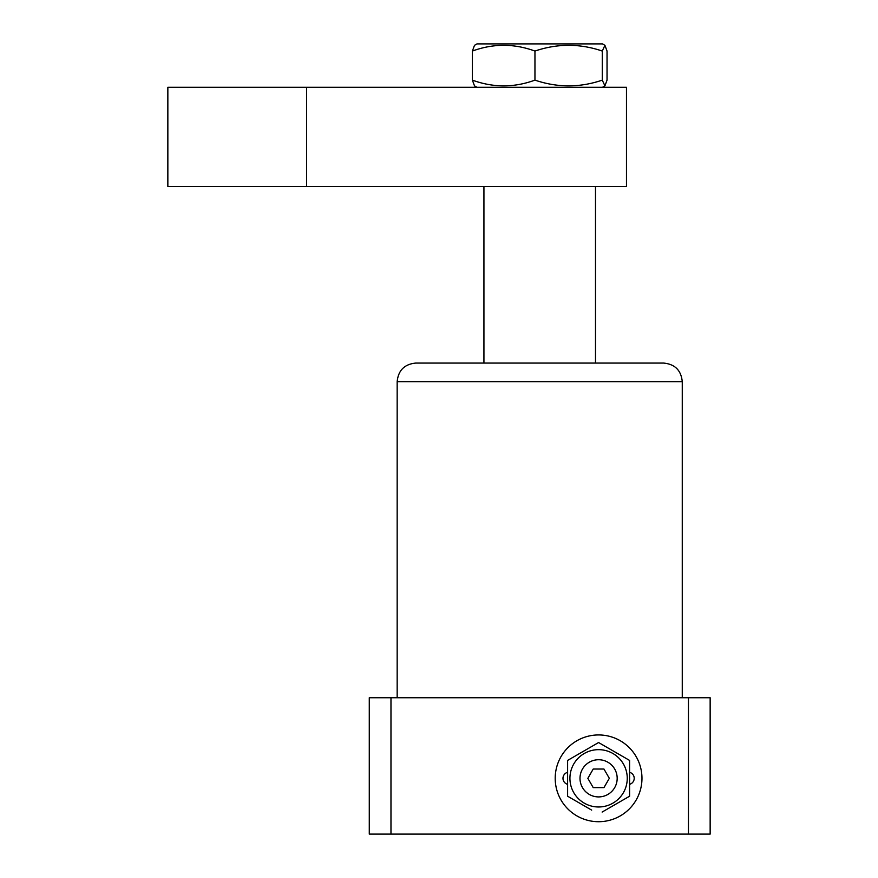 <?xml version="1.0" encoding="UTF-8"?>
<svg xmlns="http://www.w3.org/2000/svg" width="878" height="878" viewBox="0 0 878 878"><rect width="100%" height="100%" fill="white"/><g stroke="black" fill="none" stroke-linecap="round" stroke-linejoin="round"><path stroke-width="1.32" d="M604.92 45.316L602.462 43.9L476.963 43.9L474.504 45.316L472.386 51.056C493.195 43.417 514.047 43.417 534.954 51.056C557.464 43.417 579.908 43.417 602.275 51.056L604.92 45.316L607.038 51.056L607.038 80.128L604.92 85.868L602.275 80.128C579.908 87.767 557.464 87.767 534.954 80.128C514.146 87.767 493.293 87.767 472.386 80.128L474.504 85.868L476.963 87.284M472.386 51.056L472.386 80.128M534.954 51.056L534.954 80.128M602.275 51.056L602.275 80.128M555.203 778.325A43.384 43.384 0 0 0 598.587 821.709A43.384 43.384 0 0 0 641.972 778.325A43.384 43.384 0 0 0 598.587 734.941A43.384 43.384 0 0 0 555.203 778.325A43.384 43.384 0 0 0 598.587 821.709A43.384 43.384 0 0 0 641.972 778.325A43.384 43.384 0 0 0 598.587 734.941A43.384 43.384 0 0 0 555.203 778.325M397.163 381.667C398.272 370.384 404.462 364.183 415.755 363.075L663.669 363.075C674.962 364.183 681.152 370.384 682.261 381.667L397.163 381.667L397.163 697.747M710.148 834.1L369.276 834.1L369.276 697.747L710.148 697.747L710.148 834.1M390.973 834.1L390.973 697.747M688.451 697.747L688.451 834.1M167.852 87.284L626.475 87.284L626.475 186.443L167.852 186.443L167.852 87.284M306.631 87.284L306.631 186.443M629.581 784.317A6.201 6.201 0 0 0 629.581 772.322M567.605 772.322A6.201 6.201 0 0 0 567.605 784.317M617.179 778.325A18.592 18.592 0 0 0 598.587 759.733A18.592 18.592 0 0 0 579.996 778.325A18.592 18.592 0 0 0 598.587 796.917A18.592 18.592 0 0 0 617.179 778.325A18.592 18.592 0 0 1 598.587 796.917A18.592 18.592 0 0 1 579.996 778.325A18.592 18.592 0 0 1 598.587 759.733A18.592 18.592 0 0 1 617.179 778.325M603.954 769.029L593.221 769.029L587.854 778.325L593.221 787.621L603.954 787.621L609.321 778.325L603.954 769.029M598.587 749.658A28.667 28.667 0 0 1 627.254 778.325A28.667 28.667 0 0 1 598.587 806.981A28.667 28.667 0 0 1 569.921 778.325A28.667 28.667 0 0 1 598.587 749.658M602.121 812.062L629.581 796.214L629.581 760.425L598.587 742.536L567.605 760.425L588.282 748.484M598.587 742.536L605.502 746.53M607.192 747.507L620.976 755.464M629.581 789.19L629.581 796.214L620.965 801.186M619.253 802.174L608.893 808.155M567.605 760.425L567.605 796.214L591.673 810.109M567.605 796.214L567.605 787.972M602.462 87.284L604.92 85.868M682.261 381.667L682.261 697.747M595.493 186.443L595.493 363.075M483.932 186.443L483.932 363.075"/></g></svg>
